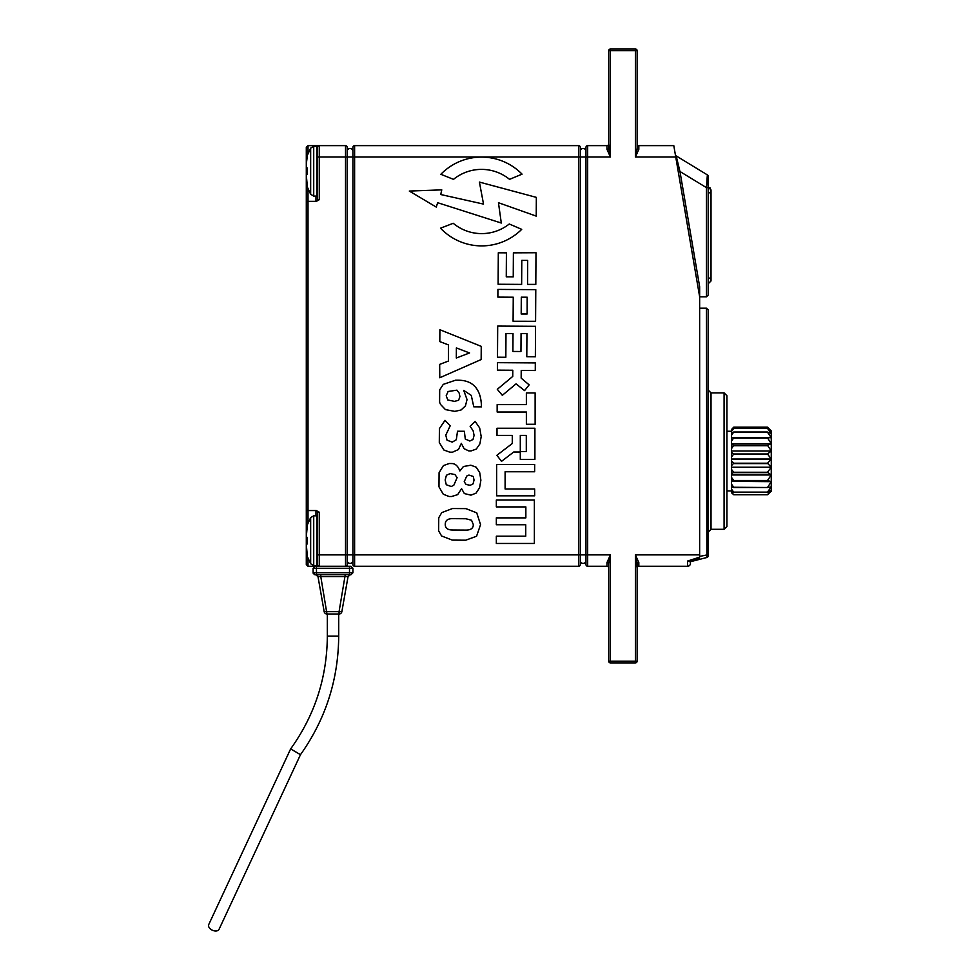 <?xml version="1.0" encoding="UTF-8"?>
<svg xmlns="http://www.w3.org/2000/svg" width="980" height="980" viewBox="0 0 980 980"><rect width="100%" height="100%" fill="white"/><g stroke="black" fill="none" stroke-linecap="round" stroke-linejoin="round"><path stroke-width="1.47" d="M320.791 574.782L320.791 576.608L317.998 576.608L315.817 574.782L317.998 576.608L324.172 611.655A2.842 2.842 0 0 0 326.977 614.007L339.068 614.007A2.842 2.842 0 0 0 341.861 611.655L339.068 611.655L339.068 614.007M348.047 576.608L345.242 576.608L348.047 576.608L341.861 611.655L348.047 576.608L350.228 574.782L348.047 576.608L350.228 574.782L345.242 574.782L339.068 611.655L324.172 611.655L317.998 576.608L345.242 576.608M315.842 574.782L316.491 574.893M315.131 566.256L313.122 568.265L313.122 572.773L313.122 568.265L352.91 568.265L350.901 566.256L352.91 568.265L352.91 572.773L349.505 572.773L349.505 574.782L350.901 574.782L315.131 574.782L313.208 573.361M350.901 566.256L345.524 566.256A1.703 1.703 0 0 0 347.226 564.554L347.226 147.331A1.703 1.703 0 0 0 345.524 145.628L316.418 145.628L345.524 145.628A1.703 1.703 0 0 1 347.226 147.331M352.91 568.265L352.91 572.773L350.901 574.782M314.163 574.537L315.131 574.782M316.54 566.256L319.382 566.256L316.418 566.256L316.54 574.782M308.014 522.855L308.014 510.555A1.703 1.703 0 0 1 306.299 508.841L308.014 510.555L308.014 201.329A1.703 1.703 0 0 0 306.299 203.044L306.299 508.841L306.299 203.044L308.014 201.329L315.964 201.329A1.703 1.703 180 0 0 317.667 199.626L319.382 199.626L316.418 201.329L308.014 201.329L315.964 201.329A1.703 1.703 0 0 0 317.667 199.626L317.667 185.416M308.014 153.382L308.014 145.628L306.299 147.331L306.299 171.206L306.299 147.331L308.014 145.628L316.418 145.628A3.405 3.405 0 0 0 316.111 146.339M315.964 201.329A1.703 1.703 0 0 0 317.667 199.626L317.667 156.996L317.667 194.493L316.773 196.074L313.723 196.074L313.723 146.339L310.66 148.127L310.66 194.285L307.414 187.204L306.299 175.065L306.299 203.044A1.703 1.703 180 0 1 308.014 201.329L315.964 201.329L315.964 196.074M319.382 566.256L345.524 566.256L345.524 554.888L319.382 554.888L319.382 512.258L315.964 510.555A1.703 1.703 0 0 1 317.667 512.258L317.667 564.554A1.703 1.703 0 0 0 319.382 566.256L319.382 554.888L317.667 554.888L317.606 564.554M317.667 512.258A1.703 1.703 180 0 0 315.964 510.555L308.014 510.555L315.964 510.555A1.703 1.703 180 0 1 317.667 512.258L319.382 512.258M316.111 565.546A3.405 3.405 0 0 0 316.418 566.256L308.014 566.256L308.014 558.502M317.606 147.331L317.667 147.331A1.703 1.703 0 0 1 319.382 145.628A1.703 1.703 0 0 0 317.667 147.331L317.667 156.996L319.382 156.996L319.382 145.628M307.414 540.678L306.299 540.678L306.299 564.554L308.014 566.256L306.299 564.554L306.299 536.82L307.414 537.493L307.414 543.863L306.299 544.537L307.414 556.677L310.66 563.757L310.66 517.599L307.414 524.68L306.299 536.82L306.299 508.841M307.414 171.206L306.299 171.206L306.299 175.065L307.414 174.391L307.414 168.021L306.311 167.85L306.299 164.138L306.299 167.347M726.927 526.468L726.927 395.736L724.085 392.894L724.085 529.31L726.927 526.468M585.966 564.554L585.966 554.888L585.966 564.554A1.703 1.703 0 0 0 587.669 566.256L606.988 566.256L606.988 562.545A1.703 1.151 180 0 1 608.702 563.696L610.405 554.888L606.988 562.545L610.405 554.888L587.669 554.888L587.669 145.628L606.988 145.628A1.703 1.703 0 0 0 608.702 143.925L610.405 156.996L608.702 148.188A1.703 1.151 180 0 1 606.988 149.34L610.405 156.996L610.405 49A1.703 1.703 0 0 0 608.702 50.703L637.123 50.703A1.703 1.703 0 0 0 635.408 49L635.408 156.996L638.825 149.34A1.703 1.151 -0 0 1 637.123 148.188L635.408 156.996L675.747 156.996L673.799 145.628L638.825 145.628A1.703 1.703 0 0 1 637.123 143.925L637.123 148.188L637.123 143.925M606.988 566.256A1.703 1.703 0 0 1 608.702 567.959L608.702 661.182A1.703 1.703 0 0 0 610.405 662.884A1.703 1.703 0 0 1 608.702 661.182L608.702 563.696M675.747 156.996L699.647 296.781L699.647 557.142L687.592 561.05L687.592 566.256A2.842 2.842 0 0 0 690.435 563.414L690.435 561.712L690.435 563.414A2.842 2.842 0 0 1 687.592 566.256L638.825 566.256A1.703 1.703 0 0 0 637.123 567.959L637.123 661.182A1.703 1.703 0 0 1 635.408 662.884L610.405 662.884L610.405 661.182L608.702 661.182M637.123 563.696L635.408 554.888L637.123 567.959A1.703 1.703 0 0 1 638.825 566.256L638.825 562.545A1.703 1.151 -0 0 0 637.123 563.696L637.123 661.182L637.123 595.534L637.123 661.182L637.123 595.534L637.123 661.182L635.408 661.182L635.408 662.884A1.703 1.703 0 0 0 637.123 661.182M638.825 562.545L635.408 554.888L635.408 661.182L610.405 661.182L610.405 554.888M608.702 143.925A1.703 1.703 0 0 1 606.988 145.628L587.669 145.628A1.703 1.703 0 0 0 585.966 147.331L585.966 156.996L585.966 147.331A1.703 1.703 0 0 1 587.669 145.628M638.825 149.34L638.825 145.628L673.799 145.628M637.123 148.188L637.123 50.703L637.123 148.188M608.702 148.188L608.702 50.703A1.703 1.703 0 0 1 610.405 49L635.408 49A1.703 1.703 0 0 1 637.123 50.703M699.647 556.42L708.173 554.668L708.173 309.901L706.47 308.198L706.886 557.498A1.703 1.703 0 0 0 708.173 555.844L708.173 554.668M708.173 309.901L706.47 308.198L699.647 308.198M697.503 559.899L706.886 557.498L689.908 561.846L699.157 558.735L697.919 559.764L699.647 557.142M690.435 561.712L687.592 561.05M711.014 392.894L708.173 390.052L708.173 532.152L711.014 529.31L711.014 392.894L724.085 392.894M708.197 278.075L708.197 283.759L711.014 280.942L711.014 278.075L708.197 278.075L708.173 192.803L708.173 295.127L706.47 296.83L708.173 295.127L708.173 187.658L706.47 187.658L706.47 296.83L699.647 296.83M708.173 187.658L708.173 176.339A1.703 1.703 0 0 0 707.352 174.881L706.47 187.658L679.961 171.5L676.151 155.869A1.703 1.703 0 0 1 675.355 154.693A1.703 1.703 0 0 0 676.151 155.869L707.352 174.881M708.173 176.339L708.173 187.119L710.243 188.001M678.27 171.794L679.961 171.5L699.647 286.662L699.647 296.781L699.647 286.662M610.405 156.996L585.966 156.996L585.966 151.312A2.842 2.842 0 0 0 583.125 148.47A2.842 2.842 0 0 0 580.283 151.312L580.283 156.996L585.966 156.996L585.966 554.888L587.669 554.888L587.669 566.256M585.966 560.572L585.966 554.888L580.283 554.888L580.283 560.572A2.842 2.842 0 0 0 583.125 563.414A2.842 2.842 0 0 0 585.966 560.572A2.842 2.842 0 0 1 583.125 563.414A2.842 2.842 0 0 1 580.283 560.572M505.104 488.971L534.639 488.971L534.688 495.819L496.64 495.819L496.64 464.483L534.688 464.483L534.639 471.748L505.104 471.748L505.104 488.971M521.299 297.173L521.188 313.98L527.13 313.98L527.167 297.21L521.299 297.173M535.778 289.651L535.582 321.293L513.091 321.244L513.251 297.21L497.865 297.112L497.913 289.418L535.778 289.651M319.382 199.626L319.382 156.996L352.91 156.996L352.91 147.331A1.703 1.703 0 0 1 354.613 145.628L578.568 145.628L578.568 156.996L354.613 156.996L354.613 554.888L578.568 554.888L578.568 156.996L580.283 156.996L580.283 147.331L580.283 564.554A1.703 1.703 0 0 1 578.568 566.256L354.613 566.256L354.613 554.888L352.91 554.888L352.91 564.554A1.703 1.703 0 0 0 354.613 566.256M512.283 443.511L512.283 435.402L497.007 435.402L497.007 428.248L534.909 428.248L534.909 459.363L520.294 459.363L520.294 452.001L513.728 452.001L501.515 461.347L496.885 455.296L512.283 443.511M527.693 260.411L521.789 260.374L521.642 284.396L498.11 284.249L498.305 252.791L506.415 252.84L506.268 276.838L513.238 276.875L513.385 252.84L535.999 252.73L535.803 284.396L527.546 284.396L527.693 260.411M438.746 517.734L441.772 512.601L452.503 508.534L465.941 508.632L476.733 512.859L480.555 524.643L476.562 536.244L465.708 540.201L452.27 540.102L441.6 535.987L438.648 530.915L438.746 517.734M439.408 428.615L445.018 420.322L450.188 425.798L445.79 435.12L447.039 440.179L452.221 442.127L456.313 439.751L457.513 431.225L464.349 431.274L465.292 439.065L469.837 441.024L472.997 439.493L474.087 435.39L473.12 430.759L470.118 426.288L475.129 421.363L479.661 427.942L481.205 436.602L479.869 443.94L476.268 449.085L471.111 450.91L468.771 450.898L464.104 448.705L461.335 443.364L458.456 449.538L452.503 452.184L449.759 452.16L443.891 450.016L439.297 442.531L439.408 428.615M536.342 197.372L536.232 216.114L498.452 202.713L501.295 223.036L437.668 202.713L436.272 207.086L409.309 191.063L441.772 189.863L440.731 194.53L483.532 204.097L479.404 182.084L536.342 197.372M448.485 344.911L439.812 341.604L439.885 329.721L481.241 346.357L481.156 359.55L439.775 377.753L439.677 364.389L448.387 361.057L448.485 344.911M525.856 506.905L496.333 506.905L496.333 500.021L534.37 500.021L534.37 543.459L496.333 543.459L496.333 536.195L525.745 536.195L525.745 524.766L496.333 524.766L496.333 517.869L525.856 517.869L525.856 506.905M535.546 326.316L535.362 356.769L526.787 356.708L526.934 333.555L521.066 333.519L520.956 351.502L512.908 351.452L513.018 333.555L505.986 333.506L505.839 357.259L497.497 357.21L497.693 326.083L535.546 326.316M439.689 389.881L443.303 384.356L455.553 380.203L458.53 380.228C466.015 380.289 471.686 382.629 475.545 387.247C479.416 391.877 481.376 398.419 481.425 406.884L473.769 406.823L471.282 395.406L463.712 390.383L467.043 399.583L465.414 405.941L461.029 410.007L454.793 411.367L445.447 409.603L440.522 404.422L439.604 402.266L439.689 389.881M439.077 472.703L443.426 465.586L449.208 463.528L451.719 463.54C455.308 463.565 458.015 466.039 459.853 470.976L463.418 466.529L470.829 465.206L476.158 467.178L479.685 472.519L480.886 480.188L479.551 487.807L475.998 493.185L470.951 495.145L464.361 493.577L461.592 488.702L457.66 494.63L451.596 496.517L449.073 496.505L443.279 494.238L438.979 486.827L439.077 472.703M526.37 404.63L526.37 392.943L535.129 392.943L535.129 424.279L526.37 424.279L526.37 412.017L497.154 412.017L497.154 404.63L526.37 404.63M522.058 174.158L509.551 179.352A44.406 44.406 0 0 0 453.495 179.352L440.853 174.293A56.705 56.705 0 0 1 522.058 174.158M440.522 228.193L453.226 223.293A44.406 44.406 0 0 0 509.269 223.991L521.715 229.345A56.705 56.705 0 0 1 440.522 228.193M535.276 370.538L521.213 370.452L521.164 378.109L529.139 384.871L524.57 390.616L516.068 383.854L502.324 395.32L497.301 389.293L512.748 376.406L512.785 370.244L497.411 370.146L497.46 362.674L535.313 362.918L535.276 370.538M451.253 486.521L453.838 485.186L457.109 477.677L454.941 474.553L450.126 473.585L446.427 475.251L445.165 479.98L446.268 484.72L451.253 486.521M468.942 475.067L466.713 476.072L464.214 481.756L466.088 484.488L470.204 485.308L473.058 483.875L474.051 480.077L473.254 476.452L468.942 475.067M526.297 451.523L526.297 435.402L520.294 435.402L520.294 451.523L526.297 451.523M454.512 401.359L458.591 400.281L459.926 396.606L459.191 393.127L456.937 390.15L448.093 391.498L446.194 395.749L447.774 399.975L454.512 401.359M445.251 524.386C445.226 528.085 447.603 529.96 452.393 529.996L465.843 530.094C470.792 530.131 473.279 528.293 473.316 524.594L471.564 520.258L465.929 518.751L452.478 518.653C447.689 518.616 445.275 520.527 445.251 524.386M456.374 347.925L456.313 358.019L469.555 352.959L456.374 347.925M352.91 151.312A2.842 2.842 0 0 0 350.068 148.47A2.842 2.842 0 0 0 347.226 151.312A2.842 2.842 0 0 1 350.068 148.47A2.842 2.842 0 0 1 352.91 151.312L352.91 560.572A2.842 2.842 0 0 1 350.068 563.414A2.842 2.842 0 0 1 347.226 560.572A2.842 2.842 0 0 0 350.068 563.414A2.842 2.842 0 0 0 352.91 560.572M578.568 145.628A1.703 1.703 0 0 1 580.283 147.331A1.703 1.703 0 0 0 578.568 145.628L354.613 145.628A1.703 1.703 0 0 0 352.91 147.331M580.283 564.554L580.283 554.888L578.568 554.888L578.568 566.256A1.703 1.703 0 0 0 580.283 564.554M310.66 148.127L307.414 155.208L306.299 164.138M306.299 176.008L306.299 178.274M306.299 544.537L306.299 546.387M317.667 563.966L316.773 565.546L313.723 565.546L313.723 515.811L310.66 517.599M306.299 533.61L306.299 535.876M306.299 545.48L306.299 547.746M316.773 565.546L316.773 515.811L317.667 517.391L317.667 554.888M731.472 429.534L733.787 427.121L767.414 427.121L771.26 430.967L767.499 427.207L733.702 427.207L731.472 429.534L733.702 428.407L731.472 431.359L731.472 430.036M767.499 432.033L771.26 433.466L771.26 431.249L767.499 428.407L733.702 428.407M731.472 435.39L731.472 432.854L733.702 432.033L731.472 435.39L731.472 437.729L771.26 437.729L767.499 432.241L733.702 432.033M733.702 437.815L731.472 441.331L731.472 437.766L771.26 437.729L771.26 443.732L767.499 437.815M733.702 445.324L731.472 448.742L731.472 444.406L733.702 445.324L767.499 445.324L771.26 443.732L771.26 451.008L767.499 445.324M733.702 453.997L731.472 457.072L731.472 452.282L733.702 453.997L767.499 453.997L771.26 451.008L771.26 459.044L767.499 453.997M733.702 463.209L731.472 465.696L731.472 460.821L733.702 463.209L767.499 463.209L771.26 459.044L771.26 467.227L767.499 463.209M733.702 472.25L731.472 473.977L731.472 469.371L733.702 472.25L767.499 472.25L771.26 467.227L771.26 474.957L767.499 472.25M733.702 480.482L731.472 481.303L731.472 477.309L733.702 480.482L767.499 480.482L771.26 474.957L771.26 486.84L767.499 487.513L771.26 481.658L767.499 480.482M733.702 487.513L731.472 487.134L731.472 484.047L733.702 487.256L767.499 487.513M733.702 492.266L731.472 491.029L731.472 489.081L733.702 492.107L767.499 492.107L771.26 486.84L771.26 491.225L767.499 494.704L771.26 491.225M731.472 492.707L733.702 494.704L731.472 492.046L733.702 494.643L767.499 494.643L771.26 490.11L767.499 492.266M767.499 428.407L771.26 433.466L771.26 437.729M731.472 431.359L731.472 432.854M731.472 441.331L731.472 443.732L771.26 443.732M731.472 448.742L731.472 451.008L771.26 451.008M731.472 457.072L731.472 459.044L771.26 459.044M731.472 465.696L731.472 467.227L771.26 467.227M731.472 473.977L731.472 474.957L771.26 474.957M731.472 481.303L771.26 481.658M731.472 491.029L731.472 492.046M731.472 487.134L731.472 489.081M731.472 481.658L731.472 484.047M731.472 474.957L731.472 477.309M731.472 467.227L731.472 469.371M731.472 459.044L731.472 460.821M731.472 451.008L731.472 452.282M731.472 443.732L731.472 444.406M708.197 187.119L708.197 192.803L708.173 187.119L711.014 189.936L711.014 278.075M215.429 931A5.684 3.614 -155 0 1 210.1 928.685A5.684 3.614 -155 0 1 208.74 924.544L290.644 748.904L300.48 754.686C325.63 719.234 338.37 679.716 338.7 636.155L327.332 636.155C327.014 677.474 314.886 714.91 290.962 748.463L290.962 748.463C314.886 714.91 327.014 677.474 327.332 636.155L327.332 614.007L327.332 636.155M219.042 929.346L300.48 754.686L219.042 929.346A5.684 3.614 -155 0 1 212.366 930.216A5.684 3.614 -155 0 1 208.74 924.544L290.411 749.394M326.977 614.007L320.791 576.608M349.505 566.256L349.505 572.773L313.122 572.773M308.014 201.329L308.014 189.03M315.964 510.555L315.964 515.811M345.524 145.628L345.524 554.888L352.91 554.888M699.647 554.888L635.408 554.888M606.988 145.628L606.988 149.34M690.435 563.414A2.842 2.842 0 0 1 687.592 566.256M580.283 151.312A2.842 2.842 0 0 1 583.125 148.47A2.842 2.842 0 0 1 585.966 151.312M352.91 156.996L354.613 156.996L354.613 145.628M316.773 196.074L316.773 146.339L317.667 147.919M733.787 428.407L767.426 428.407L733.787 428.37M733.775 432.033L767.426 432.033M733.702 438.121L767.499 438.121M733.702 445.692L767.499 445.692M733.702 454.402L767.499 454.402M733.702 463.613L767.499 463.613M733.702 472.642L767.499 472.642M733.702 480.813L767.499 480.813M733.751 487.513L767.45 487.513M733.751 494.704L767.45 494.704M767.438 492.291L733.763 492.291L767.414 492.266M708.173 192.803L711.014 192.803M317.998 576.608L317.679 575.787M689.908 561.846L691.525 561.43M711.014 529.31L724.085 529.31M313.723 196.074L310.66 194.285M313.723 146.339L316.773 146.339M313.723 565.546L310.66 563.757M313.723 515.811L316.773 515.811M733.751 432.021L767.45 432.021M733.726 487.526L767.475 487.526M733.787 494.765L767.414 494.765M726.927 490.943L731.472 490.943M726.927 431.261L731.472 431.261M338.7 614.007L338.7 636.155C338.37 679.716 325.63 719.234 300.48 754.686C325.63 719.234 338.37 679.716 338.7 636.155L338.7 614.007"/></g></svg>
